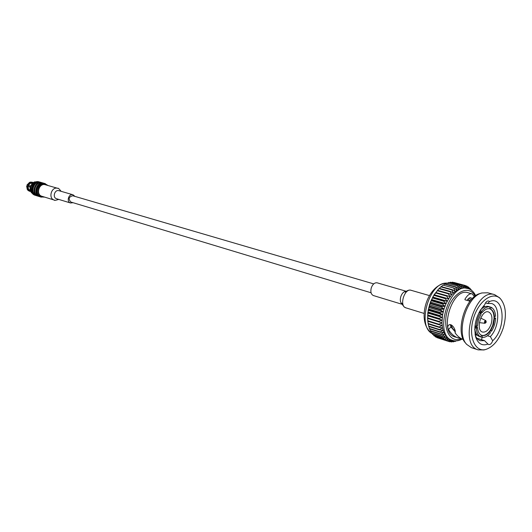 <?xml version="1.0" encoding="UTF-8"?>
<svg xmlns="http://www.w3.org/2000/svg" width="532" height="532" viewBox="0 0 532 532"><rect width="100%" height="100%" fill="white"/><g stroke="black" fill="none" stroke-linecap="round" stroke-linejoin="round"><path stroke-width="0.8" d="M373.723 283.895L72.751 195.756C68.761 196.82 68.123 198.908 70.842 202.034L371.077 292.78M490.936 330.066L493.417 324.62L494.454 318.688L495.598 318.089C495.372 322.851 494.009 327.233 491.528 331.243L490.497 329.933L492.705 325.318L494.015 318.562L494.454 318.688M494.029 317.631L495.598 318.089M491.528 331.243L489.939 330.764M481.068 314.106L478.534 319.632L477.49 325.664L476.306 326.282C476.519 321.421 477.902 316.959 480.456 312.882L481.068 314.106M474.943 325.87L476.306 326.282M480.456 312.882L479.033 312.47M482.524 335.532C485.004 335.865 487.445 334.555 489.846 331.609L490.438 332.786C487.658 336.237 484.832 337.76 481.959 337.341L482.524 335.532L482.085 335.399C484.566 335.725 487.006 334.422 489.407 331.476L489.846 331.609M481.959 337.341L480.21 336.796M489.566 308.746C487.099 308.334 484.632 309.597 482.178 312.55L481.566 311.326C484.419 307.875 487.265 306.412 490.125 306.937L489.566 308.746M479.418 311.745L482.178 312.55M490.125 306.937L488.363 306.439C486.341 306.013 484.233 306.705 482.039 308.5L480.323 310.196M479.924 310.854L481.566 311.326M481.759 308.74L480.589 309.784M477.523 327.599C477.862 331.489 479.152 334.01 481.387 335.173L480.828 336.989C478.208 335.679 476.712 332.759 476.339 328.224L477.523 327.599L477.084 327.466L477.038 325.897M476.339 328.224L474.777 327.745M474.724 329.035L475.588 332.414L476.785 334.562L478.361 336.051L480.828 336.989M474.71 329.521L475.129 331.037M470.075 301.159L468.087 298.991M503.305 327.832C506.763 315.27 505.885 305.667 500.672 299.031C493.237 290.605 478.587 300.706 473.46 318.402C468.08 336.025 474.823 352.49 485.656 349.504C493.37 346.944 499.255 339.715 503.305 327.832M489.52 301.578L488.642 300.986C486.999 300.806 485.683 302.063 484.685 304.763C476.339 314.226 473.334 324.972 475.688 337.002C478.102 343.838 482.185 346.186 487.937 344.064L488.682 344.563C490.331 344.776 491.661 343.506 492.679 340.766L490.358 336.603C499.588 327.187 500.366 305.328 491.388 303.473L487.631 303.526L489.52 301.578C504.422 294.861 506.81 328.197 492.679 340.766M454.315 282.558L453.843 282.565M461.816 285.192L450.385 282.206L461.816 285.192L463.931 287.805L460.426 288.391L456.855 290.12L451.695 294.688L448.622 298.871L446.009 303.739L443.981 309.085L442.631 314.651L441.992 322.871L442.518 327.892L443.788 332.287L446.913 337.288L449.673 339.356L452.533 340.4C433.101 335.739 449.141 281.827 467.967 288.543L463.931 287.805L463.651 285.219L452.552 282.213L451.761 282.465M450.385 282.206L449.653 282.685M457.999 286.07L446.554 283.177L457.999 286.07L460.426 288.391L459.588 285.558L459.927 285.471L448.822 282.459L447.538 283.217M446.554 283.177L445.43 284.068M454.129 288.178L443.023 285.119L454.129 288.178L456.855 290.12L455.724 287.167L456.057 286.974L444.952 283.935L443.349 285.212M442.691 285.358L441.314 286.642M450.385 291.43L450.072 291.762L438.973 288.657L439.286 288.331L450.385 291.43L453.364 292.919L451.907 289.96L452.233 289.667L441.128 286.588L439.346 288.344M438.102 289.594L432.762 297.042L429.517 304.789L427.794 313.035L427.768 320.949L428.24 323.961L427.588 318.402L441.992 322.871L427.808 318.462M438.973 288.657L434.125 294.715L430.441 302.11L428.187 310.282L427.588 318.402M428.247 323.961L428.759 326.488L439.738 329.973L439.638 329.541L442.518 327.892L439.233 327.419L428.24 323.961M428.892 326.528L429.47 328.829L440.443 332.334L440.31 331.935L443.063 330.186L439.738 329.973M429.743 328.916L430.375 330.957L441.341 334.475L441.168 334.123L443.788 332.287L440.443 332.334M430.787 331.09L431.445 332.852L442.405 336.39L442.205 336.071L444.672 334.189L441.341 334.475M432.024 333.039L432.682 334.495L443.635 338.039L443.409 337.773L445.723 335.858L442.405 336.39M433.434 334.741L434.072 335.865L445.011 339.416L446.913 337.288L443.635 338.039M435.023 336.177L435.582 336.956L446.521 340.507L448.237 338.458L445.011 339.416M436.765 337.335L448.15 341.298L449.673 339.356L446.521 340.507M467.169 288.331L465.42 285.558L454.022 282.472M463.339 285.192L452.24 282.186M468.493 288.703L467.089 286.203L465.52 285.724M459.588 285.558L448.483 282.539M455.724 287.167L444.619 284.121M451.907 289.96L440.809 286.874M437.523 290.319L448.616 293.445L448.316 293.817L437.224 290.691M435.854 292.534L446.94 295.686L446.661 296.098L435.575 292.939M434.298 294.954L445.377 298.133L445.118 298.578L434.039 295.393M432.875 297.548L443.947 300.753L443.715 301.225L432.642 298.013M431.605 300.287L442.671 303.526L442.464 304.018L431.399 300.78M430.494 303.147L441.553 306.412L441.38 306.924L430.322 303.652M429.57 306.08L440.616 309.378L440.469 309.897L429.424 306.598M428.825 309.065L439.864 312.39L439.758 312.922L428.719 309.591M428.287 312.065L439.312 315.423L439.239 315.942L428.213 312.583M427.947 315.044L438.967 318.422L438.927 318.941L427.908 315.556M427.814 317.963L438.827 321.375L438.82 321.873M427.888 320.789L438.887 324.227L438.92 324.713L427.921 321.275M428.167 323.503L439.159 326.961L439.233 327.419M428.652 326.056L439.638 329.541M429.337 328.437L440.31 331.935M430.202 330.605L441.168 334.123M431.246 332.547L442.205 336.071M432.456 334.229L443.409 337.773M433.819 335.652L444.765 339.197M435.316 336.783L446.255 340.34M436.925 337.627L447.858 341.185M448.197 341.278L449.866 341.783L452.599 340.42M450.252 341.591L451.668 341.956L453.849 340.726M452.326 341.591L453.517 341.823L455.046 340.872M454.414 341.265L455.079 341.484L456.143 340.879M471.552 290.346L470.541 289.428M470.68 289.74L470.075 288.377L469.031 287.925M469.656 289.175L468.645 287.147L467.355 286.682M463.651 285.219L465.6 287.945L465.114 285.478M459.927 285.471L462.195 287.952L461.49 285.219M456.057 286.974L458.644 289.115L457.66 286.209M452.233 289.667L455.086 291.39L453.796 288.417M448.616 293.445L451.695 294.688L450.072 291.762M446.94 295.686L450.112 296.683L448.316 293.817M445.377 298.133L448.622 298.871L446.661 296.098M443.947 300.753L447.252 301.232L445.118 298.578M442.671 303.526L446.009 303.739L443.715 301.225M441.553 306.412L444.918 306.365L442.464 304.018M440.616 309.378L443.981 309.085L441.38 306.924M439.864 312.39L443.216 311.852L440.469 309.897M439.312 315.423L442.631 314.651L439.758 312.922M438.967 318.422L442.225 317.438L439.239 315.942M438.827 321.375L442.012 320.191L438.927 318.941M438.887 324.227L441.992 322.871M439.159 326.961L442.165 325.444L438.92 324.713M451.036 339.915L448.15 341.298M449.56 341.717L451.209 339.975M451.349 341.95L452.699 340.453M453.191 341.87L454.148 340.779M455.079 341.484L455.592 340.886M471.219 290.1L471.153 289.594M470.002 289.348L469.836 288.138M468.652 288.763L468.379 286.961M467.189 288.337L466.803 286.07M474.537 296.57L472.03 293.837L468.034 292.733C451.987 286.967 438.295 332.985 454.88 336.936L461.437 338.731M475.069 296.158L476.167 295.393M475.156 334.834L477.49 335.353M463.359 339.615C460.06 338.332 457.287 336.038 455.033 332.739C456.363 331.177 452.426 322.911 448.822 324.966C447.578 326.096 447.478 327.612 448.536 329.514C451.083 333.863 454.421 336.729 458.564 338.113M472.03 293.837C469.763 293.312 467.382 295.134 464.895 299.31L465.194 299.862L470.022 301.225M481.739 293.019L480.083 293.531C465.287 296.809 454.813 332.015 465.407 342.854L466.517 344.184M481.327 339.622L482.358 337.401M499.482 297.727L494.627 294.648L487.744 292.78L481.959 292.952C466.551 296.357 455.625 333.085 466.657 344.364L471.412 347.669L478.195 349.87L483.947 349.943M494.627 294.648C475.202 287.666 458.112 345.095 478.195 349.87M427.595 315.755L442.012 320.191M427.794 313.035L442.225 317.438M428.187 310.282L442.631 314.651M428.765 307.523L443.216 311.852M429.517 304.789L443.981 309.085M430.441 302.11L444.918 306.365M431.525 299.516L446.009 303.739M432.762 297.042L447.252 301.232M434.125 294.715L448.622 298.871M472.157 298.751L470.96 297.754C469.756 297.448 468.433 298.319 466.99 300.367M464.895 299.31L465.034 299.795M450.345 324.6L450.917 326.941L448.536 329.514M450.917 326.941L455.126 331.735M475.196 334.136L475.369 334.695M490.324 336.636L487.458 335.752M469.33 298.02L471.006 300.015M476.878 338.226L484.539 340.633L487.937 344.064M475.242 335.266C476.386 338.159 478.075 339.968 480.31 340.713L484.539 340.633M485.503 302.927L487.631 303.526M468.12 298.957L470.128 301.085M455.126 330.977L452.639 328.57L451.023 324.786M485.231 306.638L483.369 306.113M476.858 334.655L475.029 334.089L476.852 334.648M491.202 323.895C492.758 317.597 491.867 313.607 488.529 311.932C481.387 309.311 475.129 330.352 482.544 332.061C486.135 332.507 489.021 329.787 491.202 323.895M494.015 318.562L493.995 316.646C493.696 312.796 492.446 310.256 490.245 309.019L489.566 308.74M481.739 312.424L480.842 313.647M482.085 335.399L481.533 335.266M490.497 329.933L489.407 331.476M490.245 309.019L490.684 309.145L491.249 307.336C493.809 308.74 495.259 311.685 495.578 316.174L494.434 316.773C494.135 312.922 492.885 310.382 490.684 309.145M493.995 316.646L494.434 316.773M490.105 307.011L491.249 307.336M474.85 326.788L477.084 327.466M402.212 304.324L373.404 295.559C371.037 294.409 370.325 291.849 371.283 287.865C372.693 284.168 374.661 282.485 377.188 282.831L406.109 291.243M27.883 186.24L28.169 185.349L27.099 184.79M26.66 186.267L27.325 189.611L27.744 189.738L27.145 186.007L26.726 185.887M30.085 182.443L32.08 182.15L33.476 182.715M27.006 184.99L29.639 182.29L30.058 182.41L27.431 185.103L28.356 185.389L30.57 183.121L30.058 182.41M30.863 191.487L29.386 191.207L27.864 190.283L27.764 189.731M30.464 182.057L32.499 182.27M27.012 184.976L27.431 185.103M29.805 191.334L27.864 190.283M30.883 182.177L31.395 182.888L32.984 183.041M27.744 189.738L28.575 189.445L28.07 186.3L27.145 186.007M30.63 190.948L29.114 190.11L28.282 190.409M31.395 182.888L32.691 183.267M28.356 185.389L30.41 186L30.563 185.681M32.292 183.62L30.57 183.121M30.045 187.41L30.125 186.912L28.07 186.3M28.575 189.445L30.351 189.977M30.484 190.529L29.114 190.11M30.69 186.08L31.84 184.112M30.258 189.425L30.031 187.563L30.404 186.991M36.449 195.656L35.152 195.284C27.697 193.362 31.847 179.417 39.142 181.884L40.425 182.277M35.957 195.53C28.495 193.608 32.645 179.65 39.947 182.11M33.689 193.123C31.514 188.767 32.525 185.355 36.735 182.895M38.357 196.261L36.921 195.829C29.453 193.907 33.616 179.922 40.924 182.39L42.354 182.822M37.998 196.162C30.524 194.233 34.693 180.235 42.001 182.702M34.819 191.972C34.088 189.033 34.833 186.539 37.054 184.478M40.159 196.813L38.71 196.381C31.235 194.453 35.405 180.434 42.72 182.908L44.169 183.34M39.787 196.714C32.306 194.785 36.482 180.747 43.804 183.221M36.681 192.724C35.824 189.618 36.602 186.998 39.016 184.863M44.661 197.119L40.518 196.94C33.031 195.011 37.213 180.953 44.535 183.434L48.106 185.542M41.316 197.186C33.829 195.251 38.011 181.186 45.34 183.66M43.917 196.893C35.125 198.27 37.413 181.538 45.646 184.345L47.355 185.329M45.499 184.797L45.353 184.75C39.102 182.629 35.524 194.639 41.922 196.281L54.251 200.059M30.683 186.094L28.169 185.349M74.972 196.408L73.024 194.792C68.688 193.302 66.114 201.801 70.543 202.991L73.09 202.712M447.612 283.164L447.246 283.144M446.674 283.13C429.238 281.8 416.556 326.136 432.223 333.597M475.103 296.138C469.317 284.261 453.43 291.609 447.738 309.451C441.726 327.18 449.733 343.905 461.138 338.691M486.128 322.192C485.969 318.934 484.173 324.739 486.128 322.192M485.723 322.824L484.931 323.303C484.113 322.073 484.386 321.162 485.743 320.57L486.142 321.408M406.042 307.895L405.963 307.875C398.834 306.139 404.506 287.825 411.176 290.319L411.263 290.346M402.159 304.198C400.33 302.688 399.871 300.168 400.789 296.643C401.979 293.332 403.715 291.556 405.989 291.323M35.91 181.971C30.085 184.398 28.947 188.228 32.492 193.442M57.955 188.388L57.808 188.341C51.431 186.193 47.92 198.489 54.311 200.079L54.311 200.079C54.098 200.631 55.574 200.404 58.739 199.407M73.024 194.792L58.992 190.702C54.696 189.232 52.176 197.565 56.565 198.742L56.625 198.762M454.168 282.512L465.267 285.518M447.638 283.144L447.093 283.097M446.787 283.084C426.897 284.035 415.419 322.259 432.243 333.644M462.108 339.077C458.81 340.892 455.618 341.338 452.533 340.4M467.967 288.543C471.279 289.528 473.826 291.868 475.601 295.573M500.672 299.031L499.335 297.568M485.656 349.504L483.734 349.996M479.339 322.631L484.931 323.303L486.215 322.219L485.743 320.57L480.689 318.076M475.542 336.497L475.688 337.002M405.963 307.868L424.184 313.461M411.183 290.326L429.497 295.606M402.943 304.55L401.806 303.18C401.56 303.426 402.345 304.69 404.167 306.977L405.969 307.875M411.176 290.319C409.793 289.667 407.778 290.219 405.131 291.988L406.834 291.45M35.943 181.957C31.854 180.707 27.664 190.855 32.519 193.475M57.762 188.328L45.353 184.75M61.14 191.327C59.105 188.78 57.995 187.789 57.808 188.341M70.583 202.998L56.605 198.755"/></g></svg>
